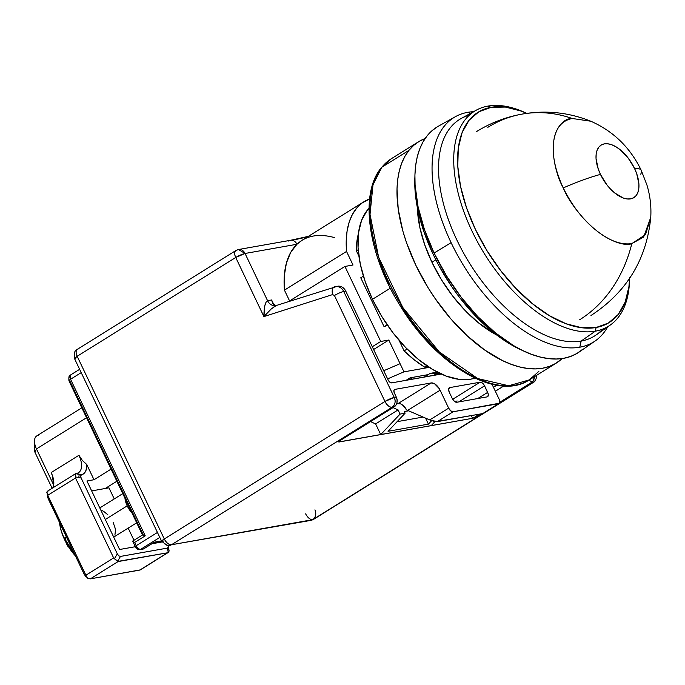 <?xml version="1.0" encoding="UTF-8"?>
<svg xmlns="http://www.w3.org/2000/svg" width="685" height="685" viewBox="0 0 685 685"><rect width="100%" height="100%" fill="white"/><g stroke="black" fill="none" stroke-linecap="round" stroke-linejoin="round"><path stroke-width="1.03" d="M435.848 259.82L431.927 262.261L435.848 259.82M390.313 288.188L372.469 299.311A100.969 53.507 58.1 0 0 474.902 378.137L470.783 379.156L459.121 379.353L446.278 376.099L432.723 369.515L418.989 359.856L405.597 347.483L393.07 332.884L381.887 316.616L372.469 299.311L365.191 281.621L360.319 264.23L358.058 247.807L358.478 232.986L361.569 220.339L367.211 210.346L369.052 208.257A100.969 53.507 58.1 0 0 372.469 299.311L390.313 288.188M434.504 253.912L433.305 254.657A128.506 68.098 58.1 0 0 522.843 350.626L509.991 344.007L501.24 338.322L492.506 331.711L475.467 315.973L459.524 297.393L452.16 287.255L438.982 265.789L433.305 254.657L434.504 253.912M424.854 367.254L427.055 365.884L424.854 367.254L428.202 366.663L424.854 367.254L414.391 359.933L404.107 350.891A93.631 49.611 58.1 0 0 424.854 367.254M407.095 349.025L404.107 350.891L407.095 349.025M455.397 116.681L438.409 126.186A133.095 70.529 58.1 0 0 434.084 253.048L451.107 242.661A132.179 70.041 -121.9 0 1 455.397 116.681A132.179 70.041 -121.9 0 1 467.778 112.323A132.179 70.041 -121.9 0 1 473.54 111.681A132.179 70.041 58.1 0 0 467.778 112.323L470.484 113.367L467.778 112.323A132.179 70.041 58.1 0 0 451.107 242.661A132.179 70.041 58.1 0 0 579.801 347.192A132.179 70.041 58.1 0 0 607.646 326.891A132.179 70.041 -121.9 0 1 595.154 340.984A132.179 70.041 -121.9 0 1 579.801 347.192A132.179 70.041 -121.9 0 1 451.107 242.661L434.084 253.048A133.095 70.529 58.1 0 0 579.133 352.047L595.154 340.984M476.289 110.165A126.674 67.13 -121.9 0 1 487.951 106.098A126.674 67.13 58.1 0 0 471.974 231.016A126.674 67.13 58.1 0 0 595.308 331.18L581.163 341.053L595.308 331.18A126.674 67.13 -121.9 0 1 477.111 241.137A126.674 67.13 -121.9 0 1 476.289 110.165L461.279 118.436A127.59 67.609 58.1 0 0 462.11 250.35A127.59 67.609 58.1 0 0 581.163 341.053L579.801 347.192L581.163 341.053A127.59 67.609 -121.9 0 1 458.419 243.209A127.59 67.609 -121.9 0 1 469.328 115.174M629.558 279.129A126.674 67.13 -121.9 0 1 610.207 325.101A126.674 67.13 -121.9 0 1 595.308 331.18L596.121 327.498A123.916 65.666 -121.9 0 1 475.467 229.509A123.916 65.666 -121.9 0 1 491.094 107.314L487.951 106.098L491.094 107.314L505.402 107.066L521.174 111.064L526.774 113.367A123.916 65.666 -121.9 0 0 491.094 107.314L478.815 111.792L469.019 120.32L462.092 132.59L458.299 148.114L457.777 166.301L460.56 186.457L466.536 207.795L475.467 229.509L487.026 250.753L500.752 270.721L516.13 288.633L532.562 303.815L549.413 315.674L566.05 323.748L581.822 327.747L596.121 327.498L595.308 331.18A126.674 67.13 58.1 0 0 629.524 280.396L629.601 277.819M59.526 522.544A36.716 19.454 58.1 0 0 64.647 539.771L66.205 536.552L84.281 574.441L87.663 578.183L90.36 578.851L118.111 561.563L113.641 557.933L85.89 575.22L87.663 578.183L84.281 574.441L85.771 576.47M131.999 513.005A16.063 8.511 -121.9 0 1 127.204 505.847L105.31 519.495L127.204 505.847L132.479 513.51M67.961 546.442L66.257 543.316M124.918 497.653L127.204 505.847A16.063 8.511 -121.9 0 1 124.961 498.243M70.486 544.421L66.205 536.552L47.779 496.908A4.59 3.134 168.4 0 1 47.402 496.051A4.59 3.134 -11.6 0 0 47.779 496.908L47.239 494.305L47.77 495.298L75.521 478.01L113.641 557.933L117.503 561.469L120.474 556.425L167.405 548.094L167.739 549.841A4.59 3.134 -11.6 0 0 168.527 547.503A4.59 3.134 168.4 0 1 168.527 547.495A4.59 3.134 168.4 0 1 167.739 549.841L168.27 552.452L139.826 570.066L90.36 578.851L87.663 578.183M47.642 497.267L46.982 491.881M168.262 546.159L167.885 545.054L168.322 547.144L167.405 548.094L168.27 552.452L167.577 552.778L118.111 561.563L90.36 578.851L140.297 569.886M91.67 490.905L108.958 487.831L114.249 498.928L108.958 487.831L91.67 490.905M128.172 528.109L133.977 540.285L128.172 528.109M114.9 535.036L115.457 530.661L115.097 528.049L113.162 522.475M107.887 514.812L103.581 511.301L100.798 510.042M47.65 491.102L48.352 490.777L46.794 492.498M75.624 473.669L79.195 474.388L75.624 473.669L75.521 478.01L113.641 557.933L85.89 575.22L47.77 495.298L75.521 478.01L75.23 474.782L76.103 473.489M79.195 474.388L76.609 473.395A18.358 9.727 58.1 0 0 78.921 455.294L82.346 460.423L86.721 464.464A22.031 11.671 -121.9 0 1 81.464 474.859L76.609 473.395A18.358 9.727 -121.9 0 0 78.535 472.667A18.358 9.727 -121.9 0 0 78.921 455.294L82.346 460.423L86.721 464.464L86.567 468.249L85.591 471.349L83.861 473.592L81.464 474.859L79.195 474.388L78.784 477.591L79.195 474.388M75.213 476.871L81.155 478.036L80.624 475.921L81.464 474.859L80.624 475.921L81.155 478.036L75.213 476.871M139.826 570.066L167.577 552.778L117.503 561.469L120.474 556.425L118.805 555.886L117.315 553.857L81.155 478.036L117.315 553.857L114.344 558.9L117.315 553.857L118.805 555.886L120.474 556.425L167.405 548.094L168.322 547.144M167.577 552.778L169.135 551.057L168.527 547.495A4.59 3.134 -11.6 0 0 168.519 547.478L168.287 546.296M62.258 526.559L66.205 536.552L48.121 498.62L47.77 495.298L86.37 576.333L84.281 574.441L66.205 536.552L64.647 539.771A36.716 19.454 58.1 0 0 75.478 555.98L70.872 550.278L64.647 539.771L61.17 530.747L59.492 522.133M51.169 472.581A18.358 9.727 -121.9 0 1 53.815 483.327A18.358 9.727 -121.9 0 1 52.668 487.968A18.358 9.727 58.1 0 0 51.169 472.581L78.921 455.294L51.169 472.581L52.334 475.57L51.169 472.581M53.096 478.687L52.334 475.57L53.687 485.048L53.096 478.687M86.944 480.998L119.618 549.498L86.944 480.998L94.008 479.74L86.721 464.464L94.008 479.74L111.064 469.114L94.008 479.74L86.944 480.998M81.84 407.832L36.759 435.917A13.768 7.295 58.1 0 0 36.468 448.949L86.558 417.739L36.468 448.949L34.909 452.168L36.468 448.949A13.768 7.295 -121.9 0 1 34.49 440.892L34.25 449.48A4.59 2.432 58.1 0 0 34.909 452.168L52.146 488.294L34.909 452.168L34.276 449.154M34.67 448.127L35.492 447.647M162.011 541.972L151.864 543.779L162.011 541.972M135.305 546.716L119.618 549.498L135.305 546.716M116.852 481.247L105.216 488.499L116.852 481.247M36.468 448.949L53.661 484.997L36.468 448.949M34.49 440.892A13.768 7.295 -121.9 0 1 38.206 435.369M132.881 541.484L134.671 542.426L136.221 545.688L157.447 532.459L136.221 545.688A2.757 0.488 154.5 0 0 135.253 546.596A2.757 0.488 -25.5 0 1 136.221 545.688A4.59 2.432 58.1 0 0 140.69 549.319A4.59 2.432 -121.9 0 1 136.221 545.688L134.671 542.426L132.881 541.484L133.036 540.944M139.971 549.584A2.757 2.286 -100.1 0 0 140.69 549.319A2.757 2.286 79.9 0 1 140.005 549.576A2.757 2.286 79.9 0 1 137.548 548.103L135.758 546.647A2.757 0.488 -25.5 0 1 135.253 546.604C135.818 548.539 137.402 549.533 140.005 549.576L143.516 548.959M69.776 380.869C68.44 381.014 68.697 380.483 70.555 379.259A4.59 0.813 154.5 0 0 68.937 380.783L69.776 380.869L143.293 535.002A4.59 0.813 -25.5 0 1 142.557 535.011L145.237 535.833L70.555 379.259L70.649 374.918L71.137 374.729M154.296 542.186L143.456 548.959L140.69 549.319L159.802 537.408L140.69 549.319L143.722 548.779L154.296 542.186L161.472 540.91L154.296 542.186M153.868 542.494L153.303 542.494M142.557 535.011L145.237 535.833L70.555 379.259L81.207 372.623L70.555 379.259A4.59 2.432 58.1 0 1 70.649 374.918C70.692 376.022 68.397 373.496 68.937 380.783L142.489 534.985L132.787 541.022M134.671 542.426L145.237 535.833L134.671 542.426M487.677 392.368A4.59 2.432 -121.9 0 1 487.574 396.709A4.59 2.432 -121.9 0 1 487.095 396.889L488.311 395.382L488.225 393.961L484.56 385.843L458.744 401.924L484.56 385.843L482.446 383.086L480.091 382.213A4.59 2.432 -121.9 0 1 484.56 385.843L487.677 392.368L477.745 398.55L487.677 392.368M456.809 402.266A4.59 2.432 -121.9 0 1 452.34 398.644L454.455 401.393L456.809 402.266L487.095 396.889L456.809 402.266M435.865 421.652L477.651 414.476L437.27 421.652L453.127 411.771A4.59 2.432 -121.9 0 1 448.658 408.14L429.735 419.931L434.093 421.352M482.702 413.586L477.651 414.476L482.702 413.586L498.552 403.705L482.702 413.586M499.134 399.175A4.59 2.432 -121.9 0 1 499.04 403.516A4.59 2.432 -121.9 0 1 498.552 403.705L453.127 411.771L499.374 403.217L499.767 402.189L499.134 399.175L492.027 384.276L499.134 399.175M402.523 405.032L406.65 409.972L429.735 419.931L437.27 421.652L453.127 411.771L450.773 410.889L448.658 408.14L440.104 390.202L448.658 408.14L429.735 419.931L407.678 410.401L440.104 390.202L439.248 388.626L434.624 383.814L431.165 382.941L394.825 389.397L393.849 390.604L394.363 393.019A3.673 1.944 -121.9 0 1 394.44 389.542A3.673 1.944 -121.9 0 1 394.825 389.397L431.165 382.941A9.179 4.863 -121.9 0 1 440.104 390.202L407.678 410.401L406.65 409.972A9.179 4.863 58.1 0 0 398.131 403.525L431.165 382.941L398.131 403.525L396.624 403.79A45.895 8.092 -25.5 0 1 397.112 403.705L400.203 403.748M449.232 392.12L452.34 398.644L449.232 392.12A4.59 2.432 -121.9 0 1 449.326 387.77A4.59 2.432 -121.9 0 1 449.805 387.59L448.589 389.106L449.232 392.12M452.682 399.286L480.091 382.213L449.805 387.59L480.091 382.213L452.682 399.286M496.762 385.235L493.465 387.29L496.762 385.235M457.178 400.999L454.549 401.47L457.178 400.999M314.946 509.846C316.521 514.007 315.802 517.278 312.771 519.667A7.347 6.088 -100.1 0 1 310.947 520.369L171.447 544.763A7.347 6.088 79.9 0 1 169.623 545.465A7.347 6.088 79.9 0 1 163.047 541.535A7.347 1.293 -25.5 0 1 161.711 541.398A7.347 1.293 -25.5 0 1 164.297 538.958L77.165 356.277C75.513 352.278 75.821 349.864 78.09 349.042L77.319 349.333A7.347 3.887 58.1 0 0 77.165 356.277A7.347 1.293 154.5 0 0 74.579 358.726L77.165 356.277L235.726 257.483A7.347 3.887 -121.9 0 1 235.88 250.53A7.347 3.887 -121.9 0 1 236.65 250.239C234.39 251.061 234.082 253.476 235.726 257.483L245.05 253.476L238.483 249.537A7.347 6.088 79.9 0 1 245.05 253.476L296.965 244.254A7.347 6.088 -100.1 0 0 290.397 240.315L308.378 236.359M75.915 358.854L74.579 358.726L161.711 541.398L164.297 538.958L384.961 401.461A7.347 1.293 -25.5 0 1 394.286 397.454L343.759 291.51A7.347 1.293 154.5 0 0 334.434 295.526L384.961 401.461C387.093 405.383 389.474 407.318 392.111 407.267C395.142 404.878 395.861 401.607 394.286 397.454L384.961 401.461L334.434 295.526A7.347 1.293 -25.5 0 1 343.759 291.51A9.179 7.612 -100.1 0 0 335.599 286.587A9.179 7.612 -100.1 0 0 334.717 286.792A7.347 4.076 72.2 0 0 334.4 286.878A7.347 4.076 72.2 0 0 332.627 294.584L334.434 295.526L332.627 294.584A7.347 4.076 -107.8 0 1 334.426 286.869A7.347 4.076 -107.8 0 1 334.717 286.792A9.179 7.612 79.9 0 1 335.547 286.595A9.179 7.612 79.9 0 1 343.759 291.51L345.779 291.151A9.179 7.612 -100.1 0 0 337.568 286.236L276.286 305.493L271.226 308.978L263.922 316.59L332.627 294.584L263.922 316.59L235.726 257.483L77.165 356.277L164.297 538.958A7.347 3.887 58.1 0 0 171.447 544.763C168.81 544.815 166.429 542.88 164.297 538.958L384.961 401.461A7.347 3.887 -121.9 0 0 392.111 407.267L394.132 406.907L395.921 405.152L396.957 402.669L397.094 399.843L396.307 397.094L394.286 397.454L343.759 291.51L345.779 291.151L388.138 379.969L389.825 382.17L391.709 382.872L441.457 373.933L439.025 373.65L441.174 374.087L391.709 382.872A3.673 1.944 -121.9 0 1 388.138 379.969L345.779 291.151L344.101 288.668L341.858 286.938L339.306 286.167L336.737 286.441M535.268 380.355A7.347 3.887 -121.9 0 1 534.214 381.879A7.347 3.887 -121.9 0 1 533.444 382.17L312.771 519.667C310.134 519.71 307.753 517.774 305.621 513.861M528.948 380.115L532.048 382.076M503.775 386.006L495.349 391.246L503.775 386.006M405.118 413.183L388.044 431.293L428.425 424.126L388.044 431.293L405.118 413.183L400.074 414.082L405.118 413.183L404.338 411.557L408.602 410.803L404.338 411.557L405.118 413.183M397.12 421.669L423.082 417.054L397.12 421.669M425.565 418.133L428.425 424.126L425.565 418.133M431.678 420.667L428.425 424.126L431.678 420.667M629.583 278.367L628.924 286.698L625.131 302.222L618.204 314.492L608.408 323.029L596.121 327.498A123.916 65.666 -121.9 0 0 629.583 278.367M436.688 373.556L430.171 373.376L437.355 372.101L430.171 373.376L436.688 373.556L433.699 375.414L436.688 373.556L439.025 373.65M424.229 377.084L430.171 373.376L424.229 377.092M394.363 393.019L396.307 397.094L394.363 393.019M431.199 425.642L435.061 421.54L431.199 425.642L380.723 434.607L400.074 414.082L380.723 434.607L375.62 423.904L398.079 409.913L400.074 414.082L398.079 409.913A108.316 57.394 -121.9 0 1 393.062 407.584A108.316 57.394 -121.9 0 0 398.079 409.913L375.62 423.904A108.316 57.394 -121.9 0 1 370.594 421.575A108.316 57.394 58.1 0 0 375.62 423.904L380.723 434.607L339.332 441.953A3.673 0.651 -25.5 0 1 338.664 441.885A3.673 0.651 -25.5 0 1 339.957 440.669L394.132 406.907A7.347 6.088 -100.1 0 0 396.307 397.094L394.286 397.454A7.347 6.088 79.9 0 1 392.111 407.267L171.447 544.763L392.111 407.267L394.132 406.907L339.957 440.669L338.758 441.962L472.581 418.287L471.306 415.607L472.581 418.287L431.199 425.642M267.398 312.677L263.922 316.59C263.956 307.24 265.172 301.939 267.578 300.698A9.179 7.612 -100.1 0 0 275.738 305.621A9.179 7.612 -100.1 0 0 276.158 305.536A9.179 7.612 79.9 0 1 276.149 305.536M276.312 305.484L272.998 307.505M271.234 308.969L267.878 312.18M536.441 375.449A7.347 6.088 -100.1 0 1 533.444 382.17L531.423 382.53L533.204 380.774L534.446 376.699A7.347 6.088 79.9 0 1 531.423 382.53L533.444 382.17L312.771 519.667L171.447 544.763L312.771 519.667A7.347 3.887 58.1 0 0 313.55 519.376L534.214 381.879M531.423 382.53L499.759 402.258L531.423 382.53M481.135 413.86L477.248 416.283L476.486 414.69L477.248 416.283A3.673 0.651 -25.5 0 1 472.581 418.287L481.135 413.86M526.08 113.059A126.674 67.13 58.1 0 0 524.924 112.528A126.674 67.13 58.1 0 0 487.951 106.098A126.674 67.13 -121.9 0 1 526.08 113.059M293.565 240.007L307.565 236.864M236.65 250.239A7.347 6.088 79.9 0 1 238.483 249.537L290.397 240.315M235.726 257.483L263.922 316.59L264.83 305.647L266.114 302.025L267.578 300.698L245.05 253.476A7.347 1.293 154.5 0 0 235.726 257.483M276.286 305.493L275.79 305.613A9.179 7.612 79.9 0 1 267.578 300.698L271.611 299.979L272.587 303.292L275.353 305.21A9.179 7.612 -100.1 0 0 276.723 305.356M275.353 305.21L272.587 303.292L271.611 299.979L273.803 304.568L271.611 299.979L267.578 300.698L245.05 253.476L296.965 244.254C306.306 235.52 318.808 233.302 334.468 237.592M272.587 303.292L272.296 302.761M339.032 441.328L339.332 441.953L339.032 441.328M602.646 329.142A127.59 67.609 -121.9 0 1 581.163 341.053A127.59 67.609 58.1 0 0 596.173 334.931L610.207 325.101M353.015 265.018L344.94 266.448L288.625 301.546L344.94 266.448L380.732 341.472L388.806 340.043L373.608 349.513L388.806 340.043L400.083 363.692L383.728 370.731L400.083 363.692L388.806 340.043L380.732 341.472L372.289 346.738L380.732 341.472L344.94 266.448L353.015 265.018L346.541 251.446L284.438 290.14L284.301 275.781L286.399 263.108L290.663 252.491L296.965 244.254A108.316 57.394 58.1 0 0 284.438 290.14L289.592 300.938L284.438 290.14L346.541 251.446A108.316 57.394 -121.9 0 1 364.103 201.638A108.316 57.394 -121.9 0 1 369.635 198.924L362.048 203.034L356.697 208.086L352.381 214.499L349.162 222.171L347.098 230.982L346.225 240.795L346.541 251.446L353.015 265.018M387.616 378.882L403.97 371.844L400.083 363.692L403.97 371.844L429.255 367.357L403.97 371.844L387.616 378.882M412.516 379.173L410.135 377.82L428.202 374.609L410.135 377.82L406.136 380.312L410.135 377.82A93.631 49.611 -121.9 0 0 412.516 379.173M288.565 241.026A7.347 6.088 79.9 0 1 290.491 240.298A7.347 6.088 79.9 0 1 296.965 244.254L301.999 240.332L364.103 201.638M399.021 340.231L404.107 350.891L399.021 340.231M384.602 326.634L387.299 324.955L384.602 326.634M387.188 324.793L384.097 326.728L387.188 324.793M363.401 276.141L360.755 277.793L384.097 326.728L360.755 277.793L363.401 276.141M358.186 249.734L356.388 250.856L358.889 256.087L356.388 250.856L356.739 242.833L358.375 233.816A93.631 49.611 58.1 0 0 356.388 250.856L358.186 249.734M302.47 240.041L301.999 240.332M437.672 126.605L432.055 130.664L427.157 135.776L423.03 141.889L419.717 148.945L417.242 156.882L415.641 165.624L414.913 175.077L415.084 185.164L418.073 206.802L424.486 229.723L434.084 253.048L446.492 275.867L461.245 297.307L477.753 316.556L495.401 332.85L513.51 345.591L522.518 350.463L531.372 354.273L540.003 356.979L548.317 358.563L556.229 359L563.678 358.298L570.579 356.457L576.873 353.494L582.49 349.436M414.879 177.346A128.506 68.098 58.1 0 0 433.305 254.657L424.041 232.138L417.841 210.012L414.956 189.111L414.879 177.346M579.596 319.809A137.685 114.215 -100.1 0 0 631.818 243.603C621.697 248.124 585.872 234.124 563.258 187.913C541.698 141.512 559.611 117.974 572.138 118.479A137.685 114.215 -100.1 0 0 522.15 114.095A137.685 114.215 79.9 0 1 572.138 118.479C543.89 124.422 552.975 169.889 563.258 187.913C570.434 206.493 602.757 247.833 631.818 243.603L645.527 234.63L650.75 217.393L643.635 237.078L631.818 243.603A137.685 114.215 79.9 0 1 579.596 319.809M590.975 315.511C626.681 292.17 646.606 259.461 650.75 217.393C651.409 206.459 650.151 195.704 646.965 185.121L641.297 170.437A73.432 12.946 154.5 0 0 634.498 168.356A30.953 16.406 -121.9 0 1 630.602 198.881A30.953 16.406 -121.9 0 1 600.462 174.401A73.432 12.946 154.5 0 0 563.258 187.913A73.432 12.946 -25.5 0 1 600.462 174.401L606.773 184.693L610.618 189.171L614.719 192.965L623.085 197.939L627.023 198.941L630.602 198.881L633.668 197.76L636.117 195.627L637.846 192.562L638.788 188.683L638.925 184.145L636.733 173.776L634.498 168.356L628.188 158.064L620.242 149.792L616.029 146.83L611.876 144.818L607.938 143.816L604.367 143.876L601.293 144.997L598.853 147.129L597.123 150.195L596.173 154.074L596.044 158.612L598.228 168.981L600.462 174.401A30.953 16.406 -121.9 0 1 604.367 143.876A30.953 16.406 -121.9 0 1 634.498 168.356A73.432 12.946 -25.5 0 1 641.297 170.428A73.432 12.946 -25.5 0 1 640.698 174.161M476.417 131.657C490.528 122.898 505.744 117.049 522.073 114.112C545.774 109.985 568.696 112.357 590.838 121.236L572.138 118.479L590.838 121.236C613.503 131.28 630.32 147.677 641.297 170.437M487.797 127.35A137.685 114.215 79.9 0 1 522.15 114.095M381.845 167.234L391.435 158.655A130.347 69.074 58.1 0 0 381.845 167.234A130.347 69.074 58.1 0 0 408.346 315.845A130.347 69.074 58.1 0 0 529.291 379.901L508.681 385.758L477.787 378.574L439.385 352.013L402.823 307.522L378.608 257.166L370.02 214.405L372.991 184.873L381.845 167.234A2.757 2.295 -141.3 0 0 381.331 167.697A2.757 2.295 38.7 0 1 381.845 167.234L408.936 150.357L381.845 167.234M425.368 138.43L419.211 141.35L413.723 145.34L408.936 150.357L404.903 156.36L401.667 163.287L399.261 171.07L397.702 179.633L397 188.906L398.225 209.182L402.874 231.119L406.436 242.447L415.855 265.283L428.022 287.623L435.001 298.343L450.387 318.345L467.204 335.813L484.8 350.078L502.499 360.584L511.173 364.3L519.615 366.937L527.75 368.47L535.499 368.89L542.785 368.188L549.533 366.364L555.689 363.444L562.205 358.538A130.347 69.074 -121.9 0 1 556.383 363.024A130.347 69.074 -121.9 0 1 435.429 298.968A130.347 69.074 -121.9 0 1 408.936 150.357A130.347 69.074 -121.9 0 1 418.526 141.769A130.347 69.074 -121.9 0 1 425.12 138.524M463.591 371.227L445.738 358.443L429.075 342.791L414.356 325.538L401.11 306.443M389.157 284.909L379.473 261.91M369.96 217.017L369.891 206.99M538.881 371.321L529.291 379.901C497.07 401.615 436.182 365.379 400.348 306.007C368.11 254.94 359.103 194.06 381.357 167.671L391.435 158.655L418.526 141.769M496.642 334.965A100.969 53.507 -121.9 0 1 417.388 207.76L419.811 227.292L424.691 244.691L431.987 262.381L441.414 279.685L452.614 295.946L465.149 310.528L478.541 322.875L496.642 334.965M113.71 537.117L136.683 522.809M62.797 535.507L75.538 556.1M99.796 507.936L122.761 493.628M140.237 569.929L168.125 552.547M47.796 490.999L75.692 473.626M154.048 542.409L143.602 548.925M153.919 542.494L161.583 541.133M135.253 546.604L132.71 541.278M79.631 369.318L70.649 374.918M483.113 413.44L499.04 403.516M238.483 249.537L235.88 250.53L77.319 349.333C77.645 350.026 73.09 349.042 74.579 358.726M169.623 545.465L167.508 545.534L161.711 541.398M524.924 112.528L527.27 113.599M556.383 363.024L529.291 379.901"/></g></svg>
